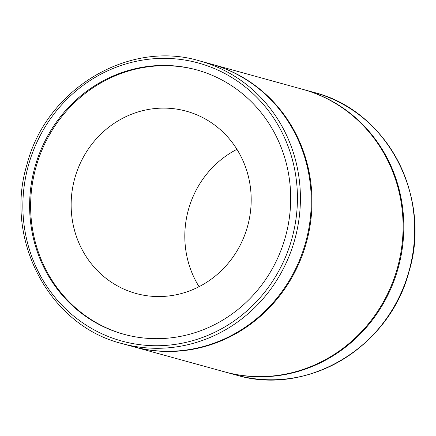 <?xml version="1.0" encoding="UTF-8"?>
<svg xmlns="http://www.w3.org/2000/svg" width="436" height="436" viewBox="0 0 436 436"><rect width="100%" height="100%" fill="white"/><g stroke="black" fill="none" stroke-linecap="round" stroke-linejoin="round"><path stroke-width="0.65" d="M285.308 237.304A137.111 130.026 105.4 0 1 123.704 334.227A137.111 130.026 105.4 0 1 35 166.797A137.111 130.026 105.4 0 1 196.598 69.874A137.111 130.026 105.4 0 1 285.308 237.304M124.211 334.363A137.111 130.026 105.4 0 1 36.008 167.075A137.111 130.026 105.4 0 1 197.105 70.011M199.835 60.958L210.681 63.945A146.567 138.991 105.4 0 1 305.505 242.923A146.567 138.991 105.4 0 1 132.762 346.533L121.916 343.541A146.567 138.991 105.4 0 0 294.66 239.936A146.567 138.991 105.4 0 0 199.835 60.958C128.909 39.338 46.249 88.933 26.972 164.53C3.848 239.631 49.41 325.659 121.916 343.541M74.85 178.013A94.558 89.669 -74.6 0 0 136.027 293.483A94.558 89.669 -74.6 0 0 247.479 226.644A94.558 89.669 -74.6 0 0 186.297 111.175A94.558 89.669 -74.6 0 0 74.85 178.013M199.061 286.681A94.558 89.669 105.4 0 1 188.521 209.356A94.558 89.669 105.4 0 1 236.939 149.319M302.878 89.369A146.567 138.991 105.4 0 1 303.238 89.467A146.567 138.991 105.4 0 1 398.063 268.445A146.567 138.991 105.4 0 1 225.319 372.055A146.567 138.991 105.4 0 1 224.96 371.952M211.04 64.048A146.567 138.991 105.4 0 1 211.405 64.147L302.513 89.271A146.567 138.991 105.4 0 1 397.338 268.249A146.567 138.991 105.4 0 1 224.595 371.853L133.487 346.729A146.567 138.991 105.4 0 1 133.122 346.631M211.405 64.147A146.567 138.991 105.4 0 1 306.23 243.125A146.567 138.991 105.4 0 1 133.487 346.729M408.908 271.437A146.567 138.991 -74.6 0 0 314.084 92.459C386.59 110.341 432.152 196.369 409.028 271.47C389.751 347.067 307.091 396.662 236.165 375.042A146.567 138.991 -74.6 0 0 408.908 271.437M291.777 239.124A144.202 136.751 -74.6 0 0 199.17 63.231A144.202 136.751 -74.6 0 0 28.525 164.971A144.202 136.751 -74.6 0 0 121.132 340.87A144.202 136.751 -74.6 0 0 291.777 239.124M314.084 92.459L303.238 89.467M236.165 375.042L225.319 372.055"/></g></svg>
